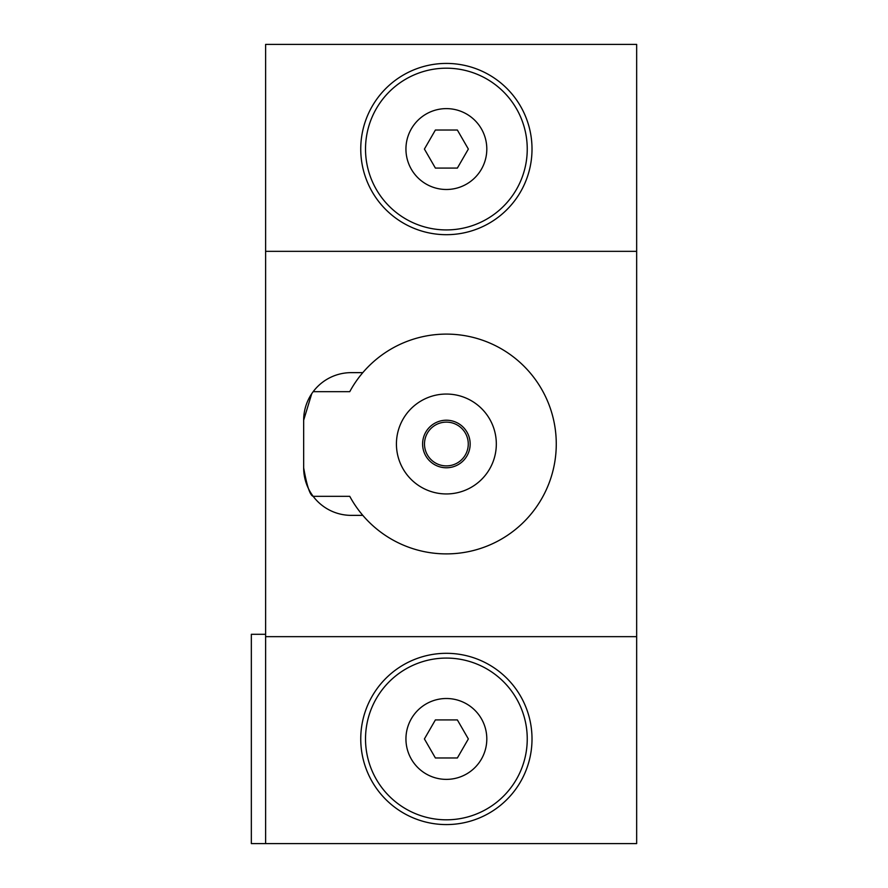 <?xml version="1.0" encoding="UTF-8"?>
<svg xmlns="http://www.w3.org/2000/svg" width="888" height="888" viewBox="0 0 888 888"><rect width="100%" height="100%" fill="white"/><g stroke="black" fill="none" stroke-linecap="round" stroke-linejoin="round"><path stroke-width="1.33" d="M265.612 843.6L265.612 44.4L636.663 44.4L636.663 843.6L251.337 843.6L251.337 634.287L265.612 634.287M362.804 372.638A109.89 109.89 0 0 1 522.022 364.291A109.89 109.89 0 0 1 522.022 523.709A109.89 109.89 0 0 1 362.804 515.362L351.237 515.362A47.575 47.575 0 0 1 303.663 467.787L303.663 420.213A47.575 47.575 0 0 1 351.237 372.638L362.804 372.638A109.89 109.89 0 0 0 349.75 391.675L313.175 391.675M265.612 251.337L636.663 251.337M265.612 636.663L636.663 636.663M313.175 496.325C310.023 495.46 306.86 485.947 303.663 467.787C306.86 485.947 310.023 495.46 313.175 496.325L349.75 496.325A109.89 109.89 0 0 0 362.804 515.362M311.744 393.695L303.663 420.213L311.744 393.695M446.375 819.813A80.875 80.875 0 0 0 516.416 698.512A80.875 80.875 0 0 0 376.346 698.512A80.875 80.875 0 0 0 446.375 819.813M457.364 757.975L435.398 757.975L424.409 738.938L435.398 719.913L457.364 719.913L468.353 738.938L457.364 757.975M446.375 189.488A40.437 40.437 0 0 1 411.355 128.838A40.437 40.437 0 0 1 481.396 128.838A40.437 40.437 0 0 1 446.375 189.488M446.375 229.925A80.875 80.875 0 0 0 516.416 108.625A80.875 80.875 0 0 0 376.346 108.625A80.875 80.875 0 0 0 446.375 229.925M446.375 394.05A49.95 49.95 0 0 0 403.119 468.975A49.95 49.95 0 0 0 489.632 468.975A49.95 49.95 0 0 0 446.375 394.05M360.75 149.062A85.625 85.625 0 0 0 446.375 234.687A85.625 85.625 0 0 0 532.012 149.062A85.625 85.625 0 0 0 446.375 63.425A85.625 85.625 0 0 0 360.75 149.062M468.353 149.062L457.364 168.087L435.398 168.087L424.409 149.062L435.398 130.025L457.364 130.025L468.353 149.062M360.75 738.938A85.625 85.625 0 0 0 446.375 824.575A85.625 85.625 0 0 0 532.012 738.938A85.625 85.625 0 0 0 446.375 653.313A85.625 85.625 0 0 0 360.75 738.938M446.375 422.122A21.878 21.878 0 0 1 465.334 454.945A21.878 21.878 0 0 1 427.428 454.945A21.878 21.878 0 0 1 446.375 422.122M446.375 420.213A23.787 23.787 0 0 1 466.977 455.888A23.787 23.787 0 0 1 425.785 455.888A23.787 23.787 0 0 1 446.375 420.213M446.375 779.375A40.437 40.437 0 0 1 411.355 718.725A40.437 40.437 0 0 1 481.396 718.725A40.437 40.437 0 0 1 446.375 779.375"/></g></svg>
